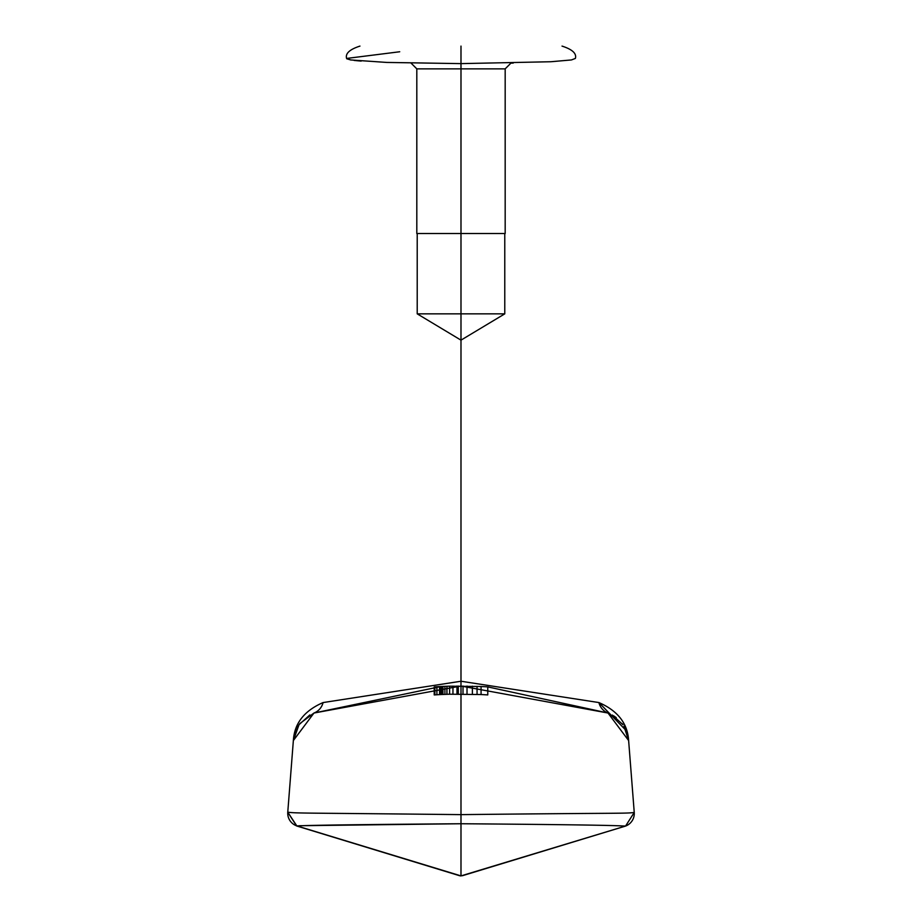 <?xml version="1.0" encoding="UTF-8"?>
<svg xmlns="http://www.w3.org/2000/svg" width="922" height="922" viewBox="0 0 922 922"><rect width="100%" height="100%" fill="white"/><g stroke="black" fill="none" stroke-linecap="round" stroke-linejoin="round"><path stroke-width="1.38" d="M623.952 726.213L628.631 740.562L608.013 713.029L460.919 686.026L313.976 713.029A16.066 15.178 -110.8 0 0 323.08 702.564L460.988 681.243L598.908 702.564C617.705 710.724 627.617 723.39 628.631 740.562L634.244 812.466C625.208 813.677 621.612 812.835 460.988 814.633C300.422 812.847 296.78 813.4 287.768 812.178L287.768 812.19A13.392 13.392 0 0 0 296.815 825.905C305.77 825.639 308.789 824.936 460.988 823.738C613.28 824.936 616.645 825.766 625.565 826.054L460.988 875.9A5.359 5.359 0 0 1 459.536 875.693L296.654 825.974L287.756 812.305M628.447 738.845L628.631 740.562L608.013 713.029L487.773 686.89A413.69 413.69 0 0 0 481.077 686.51L449.613 686.175A413.69 413.69 0 0 0 446.94 686.268L440.912 686.51L313.976 713.029L293.357 740.562C294.372 723.39 304.283 710.724 323.08 702.564L460.988 681.243L460.988 340.149L504.772 313.849L417.217 313.849L417.217 233.531M628.631 740.562L634.244 812.466C625.208 813.677 621.612 812.835 460.988 814.633L460.988 63.618L386.71 62.431L350.556 59.942L346.603 58.443L399.722 51.759M575.374 58.443C576.803 53.522 572.355 49.408 562.028 46.1C572.355 49.408 576.803 53.522 575.374 58.443L571.433 59.942L550.837 61.739L460.988 63.618L460.988 46.1C325.362 46.1 325.362 46.1 460.988 46.1C596.626 46.1 596.626 46.1 460.988 46.1M608.013 713.029A16.066 15.178 -69.2 0 1 598.908 702.564L626.902 731.307M361.159 61.094L354.117 60.437M350.867 59.988L346.741 58.766M309.861 714.93L299.028 724.692L293.357 740.562L287.768 812.178C296.78 813.4 300.422 812.847 460.988 814.633L460.988 694.059M460.988 686.026L460.988 340.149L417.217 313.849M598.908 702.564L460.988 681.243L460.988 340.149M634.232 812.363L634.244 812.478A13.392 13.392 0 0 1 625.565 826.066L462.429 875.704L459.536 875.693M323.08 702.564C304.283 710.724 294.372 723.39 293.357 740.562L287.768 812.178L296.815 825.905L460.988 875.9L460.988 823.738L299.177 825.732M434.884 686.844L434.216 686.89L434.216 694.923L434.884 694.877L434.884 686.844L436.901 686.729L436.901 694.762L434.884 694.877M441.58 686.475L441.58 694.508L440.912 694.543L440.912 686.51L436.901 686.729M505.175 68.862L505.175 233.531L416.813 233.531L416.813 68.862L505.175 68.862L510.903 63.134L513.243 63.076M296.815 825.905L287.768 812.178A13.392 13.392 0 0 0 296.815 825.905L296.654 825.974M313.976 713.029L299.823 723.597M634.244 812.478A13.392 13.392 0 0 1 625.565 826.066L634.244 812.466L625.565 826.054M439.575 686.579L439.575 694.612L436.901 694.762M440.912 694.543L439.575 694.612M449.613 686.175L449.613 694.208A413.69 413.69 0 0 0 446.94 694.301L441.58 694.508M446.94 686.268L446.94 694.301M444.923 686.337L444.923 694.37M442.917 686.417L442.917 694.45M487.773 686.89L487.773 694.923A413.69 413.69 0 0 0 481.077 694.543L449.613 694.208M481.077 686.51L481.077 694.543M477.054 686.337L477.054 694.37M472.375 686.175L472.375 694.208M467.016 686.072L467.016 694.105M463.005 686.026L463.005 694.059M458.315 686.037L458.315 694.07M456.978 686.049L456.978 694.07M452.956 686.106L452.956 694.139M460.988 814.633L460.988 875.9M612.381 715.069L622.961 724.692M293.357 740.562L298.094 726.11M613.695 715.852L616.242 717.627M622.281 723.758L622.949 724.68M624.655 727.4L628.308 737.923M293.519 739.029L293.991 736.24M294.153 735.537L295.916 730.259M504.772 313.849L504.772 233.531M416.813 68.862L411.085 63.134M346.603 58.443C345.185 53.522 349.634 49.408 359.96 46.1"/></g></svg>
